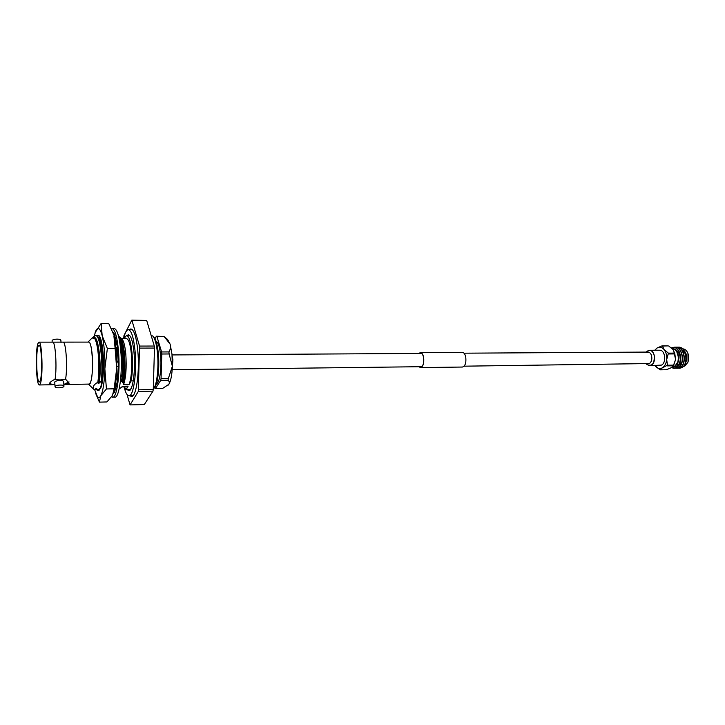 <?xml version="1.0" encoding="UTF-8"?>
<svg xmlns="http://www.w3.org/2000/svg" width="725" height="725" viewBox="0 0 725 725"><rect width="100%" height="100%" fill="white"/><g stroke="black" fill="none" stroke-linecap="round" stroke-linejoin="round"><path stroke-width="1.09" d="M649.663 365.708L661.544 365.092C666.701 362.572 665.079 349.776 659.687 350.22L649.518 350.275L646.782 351.562C649.981 349.151 652.464 350.374 654.231 355.223C654.63 363.705 652.183 366.787 646.899 364.476L649.663 365.708L651.367 365.219C656.478 362.699 654.874 349.822 649.518 350.275M672.41 348.888L672.401 348.888C678.772 348.372 680.666 363.216 674.594 366.116L672.664 366.678M672.184 367.086L674.703 366.515L678.247 361.331L674.903 366.696L671.867 367.312M674.114 368.354L676.525 367.684C680.73 364.24 681.717 359.093 679.497 352.241L680.376 360.298C680.349 354.733 678.428 350.982 674.594 349.042L671.993 348.48M671.423 367.602L673.996 368.354L676.298 367.693C678.455 366.333 679.814 363.868 680.376 360.298M679.543 368.273L681.98 367.611L683.612 366.324C688.958 360.887 685.533 346.695 678.645 347.166L678.528 347.166M678.718 368.209L681.826 367.611C688.786 364.195 686.348 346.595 678.419 347.166L677.612 347.239M677.793 368.3L680.213 367.638C687.164 364.213 684.726 346.595 676.806 347.175L676.697 347.175M676.878 368.237L679.987 367.638C686.938 364.213 684.5 346.604 676.579 347.175L675.772 347.239M675.954 368.327L678.373 367.666C685.315 364.24 682.877 346.604 674.966 347.184L674.848 347.184M672.954 367.367L674.921 368.246M675.038 368.264L678.138 367.666C685.08 364.24 682.651 346.604 674.739 347.184L673.162 347.429M685.805 353.03L685.923 362.201M685.197 363.769L685.723 362.708C687.01 359.328 686.965 355.921 685.578 352.477L682.488 348.68M683.457 366.478L684.862 365.98L687.826 362.373C689.022 359.21 688.995 356.057 687.735 352.912C686.521 350.32 684.853 348.961 682.742 348.843M655.164 349.822L657.176 347.964L661.952 345.897L668.169 345.879L662.514 346.033L664.109 349.577L668.387 353.138L674.64 353.102L672.999 349.541L668.74 346.015M661.952 345.897L662.514 346.033M668.387 353.138L666.692 359.6L667.453 365.21L673.706 365.128L675.591 359.518L674.848 353.918L668.595 353.963M674.848 353.918L674.64 353.102M667.453 365.21L662.269 367.892L660.122 369.841L666.338 369.741L671.132 367.765L673.335 365.808L667.091 365.889M673.335 365.808L673.706 365.128M660.122 369.841L655.028 365.681M673.597 350.338L675.591 359.518L673.317 365.835M678.836 364.231L677.159 364.34M676.815 364.829L678.083 365.228M678.953 365.21L680.24 364.766M687.962 353.456L688.034 361.82M685.424 353.863L680.866 348.879M680.539 348.798L679.552 348.689M675.301 366.424L675.918 366.651M676.035 366.678L677.531 366.732M677.821 366.669L681.799 362.346M674.739 366.796L675.111 366.814C677.195 366.714 678.799 365.255 679.932 362.428M676.615 365.074C679.452 360.742 679.461 356.138 676.643 351.263L674.594 349.042M675.211 366.487L675.8 366.687M675.918 366.714L676.96 366.787M674.712 366.814L674.884 366.814C677.984 366.406 679.814 363.805 680.376 359.002M678.247 361.331L678.518 357.525L676.643 351.263M671.323 347.891C674.667 346.695 677.386 348.145 679.497 352.241M655.001 365.636L655.364 366.125C657.457 368.572 659.759 369.161 662.269 367.892C664.716 366.352 666.193 363.587 666.692 359.6C667.009 355.567 666.148 352.223 664.109 349.577C661.961 347.166 659.65 346.632 657.176 347.964L654.856 350.248M464.136 366.179L649.41 363.551C651.503 361.947 652.237 359.392 651.603 355.884C650.896 353.474 649.691 352.205 647.987 352.078L646.627 352.477M648.15 352.468L648.757 352.196M419.005 353.456L420.391 352.776C421.868 352.93 422.92 354.489 423.545 357.47C424.107 363.116 423.101 366.415 420.527 367.385L419.123 366.723M418.805 353.456L420.391 352.586L462.323 352.35C463.928 352.504 465.069 354.072 465.74 357.072C466.338 362.754 465.251 366.071 462.459 367.04L420.527 367.575L418.923 366.732M420.391 352.586C421.914 352.74 422.992 354.344 423.627 357.407C424.207 363.198 423.173 366.587 420.527 367.575M124.102 386.896C125.497 392.705 127.12 395.66 128.968 395.778C133.581 396.584 137.088 371.544 135.04 350.782C133.636 337.37 131.415 330.337 128.361 329.694C126.512 329.839 124.945 332.829 123.658 338.666M127.201 389.651L128.86 390.721C132.775 391.391 135.738 370.203 134.007 352.649C132.829 341.276 130.944 335.303 128.352 334.751L127.011 335.485M111.342 328.624L114.178 328.507C117.169 329.177 119.353 336.482 120.74 350.42C122.77 372.025 119.326 398.079 114.804 397.228L111.541 396.91M111.94 328.488C114.903 329.159 117.069 336.472 118.447 350.429C120.459 372.052 117.051 398.134 112.565 397.273M119.262 388.464L119.371 387.938M115.882 388.546L114.568 389.135M116.788 384.531L114.468 392.234L113.29 393.693M112.738 332.068L114.396 333.944L117.432 347.067L118.402 366.605L116.707 365.989M118.311 366.578L116.888 384.622L115.574 383.353M114.396 333.944L113.589 334.696M114.079 336.536L114.931 335.684M114.106 336.654L115.057 336.065M119.888 343.061L120.477 342.064L119.507 340.723M116.625 342.381L115.665 345.78M117.432 347.067L115.873 347.556M115.991 348.77L117.523 348.634M121.256 359.582L122.353 357.652L121.148 356.718M118.275 360.198L116.707 362.971M116.707 366.324L118.311 366.632M120.848 376.755L122.017 375.342L120.921 375.767M122.017 375.342L120.993 374.798M117.749 377.362L116.027 379.456M96.905 335.702L98.165 335.349C101.455 334.669 104.355 354.317 103.367 371.517C102.959 378.867 102.134 384.295 100.893 387.812C101.808 384.93 102.415 380.444 102.742 374.336C102.008 383.244 100.766 388.582 98.999 390.349L97.222 390.304L96.525 389.234M97.802 389.678L99.343 389.987M97.721 335.349L98.509 335.666C100.385 337.515 101.763 343.197 102.633 352.712L103.367 371.517M94.603 389.615L97.54 396.956C98.672 398.107 99.778 397.69 100.857 395.696L106.43 388.962L114.151 388.808L116.662 368.672C116.363 378.985 115.375 386.896 113.707 392.406M95.709 393.503L99.416 402.13L100.857 395.696C103.113 390.956 104.445 381.984 104.853 368.808L107.363 348.48L115.121 348.462L113.898 335.802C115.964 344.384 116.888 355.341 116.662 368.672L115.121 348.462M113.281 333.672L108.732 323.477L101.156 323.423L95.12 332.675M99.416 402.13L106.91 401.949L112.466 395.433L114.151 388.808M106.43 388.962L104.853 368.808C105.052 355.413 104.164 344.402 102.189 335.784L101.156 323.423M107.363 348.48L102.189 335.784C100.123 328.035 97.975 326.44 95.763 330.981L94.214 336.028M100.893 387.812L98.228 390.684M138.584 389.814L153.265 389.515L154.488 348.063L154.298 346.042L139.544 346.079L138.294 391.455L130.056 404.913L127.083 394.608M153.283 388.972C156.827 386.017 158.993 367.629 157.434 352.758C156.473 343.777 154.905 338.185 152.721 335.983L151.135 335.421M153.102 336.364L153.763 337.053C155.866 339.173 157.379 344.538 158.295 353.157C159.808 367.521 157.678 385.265 154.235 387.957L153.573 388.654M156.437 383.688C159.636 383.407 161.92 367.729 160.542 354.869C159.627 346.641 158.132 342.109 156.056 341.276M171.97 354.017L172.369 366.243L169.124 353.963L161.802 354.008L161.602 351.951L168.916 351.924C170.438 349.495 170.837 346.913 170.121 344.148L171.97 354.017M168.916 351.924L169.124 353.963M129.92 395.759L131.479 396.512C136.246 397.345 139.88 371.717 137.759 350.474C136.309 336.763 134.007 329.576 130.863 328.914L129.322 329.694M118.9 337.642C123.794 338.512 126.531 370.022 123.458 382.764L123.594 384.567L129.113 384.468L131.198 380.879C132.566 372.523 132.838 363.207 132.013 352.93C130.872 341.847 129.041 336.028 126.54 335.485L123.884 338.666M131.198 380.879L133.246 380.852M130.455 389.633L126.087 389.669L128.117 386.18L122.625 386.28L120.45 388.093M124.319 386.887L126.087 389.669M129.113 384.468C131.524 377.498 132.276 367.385 131.37 354.099C130.364 344.293 128.751 339.155 126.531 338.666L121.546 338.657M123.594 384.567C125.96 377.589 126.694 367.439 125.806 354.126C125.008 345.861 123.712 340.822 121.918 339.028L120.241 337.352M119.117 338.675L119.29 338.983C123.449 344.493 125.09 371.617 122.453 382.782L123.458 382.764C125.099 374.907 125.425 365.164 124.437 353.537C123.468 344.583 121.954 339.073 119.906 337.007L118.646 336.563M88.35 384.105L88.459 384.196C91.169 387.023 93.489 369.968 92.265 355.468C91.359 345.635 89.963 341.149 88.069 342.01L87.97 342.1M92.093 338.013L94.649 338.43C96.217 340.931 97.404 346.006 98.192 353.655C99.126 364.394 99.008 373.928 97.839 382.238C93.298 384.875 92.148 387.404 94.368 389.814L93.951 389.461M120.296 342.372L122.163 352.957C123.187 363.279 123.159 372.623 122.081 380.978L120.323 382.012M119.96 342.952L122.072 357.434M122.117 358.059C122.652 366.787 122.48 374.435 121.592 380.987M119.181 338.974L120.033 341.448M117.024 348.616L118.175 360.388M114.197 337.034L116.58 343.732M114.568 338.765L116.299 344.656M40.147 380.879L39.322 381.966C36.649 382.818 35.616 352.74 38.081 346.414L38.987 345.136C41.66 344.049 42.693 375.097 40.147 380.879M37.918 343.632L38.969 342.137C42.086 340.85 43.282 377.054 40.319 383.724L39.358 384.966C36.25 385.945 35.054 351.036 37.918 343.632M54.819 384.313L51.711 384.748L49.382 383.561C49.953 382.274 51.774 380.87 54.846 379.347L55.064 379.347C57.094 367.657 55.444 341.72 52.744 342.137L38.969 342.137M60.846 340.65L60.891 340.451C61.163 338.593 52.581 338.774 52.118 340.65L52.091 340.931M64.752 384.522L88.994 384.087L90.226 382.863C94.032 376.311 92.601 340.85 88.613 342.1L63.057 342.118C65.939 341.158 67.76 367.367 65.576 379.184L69.165 383.226L63.863 384.522M63.628 381.885L63.664 381.703C63.963 379.991 55.263 380.299 54.792 382.03L54.765 382.283M55.082 386.516C55.562 384.803 64.262 384.477 63.963 386.171L63.927 386.353C63.419 388.056 54.774 388.392 55.046 386.688L55.082 386.516M139.544 346.079L131.841 320.087L123.984 335.494L123.694 338.512M154.488 348.063L139.735 348.109M132.294 320.35L146.695 320.477L154.298 346.042M131.841 320.087L146.695 320.477M130.056 404.913L144.302 404.541L152.966 391.147L138.294 391.455M152.966 391.147L153.265 389.515M65.576 379.184C61.707 380.136 58.199 380.19 55.064 379.347M52.798 342.146L63.057 342.118M49.517 383.28L52.689 384.712M69.029 381.885L63.854 384.449M119.208 388.7L119.852 388.102M115.067 388.908L115.855 388.183M122.453 382.782L122.081 380.978M114.695 337.959L116.462 341.502M98.12 389.978L99.769 388.5M94.368 389.814L96.597 388.555M93.371 337.315L95.483 335.34L97.703 336.608C101.536 341.466 103.602 367.403 101.672 381.323L101.881 381.903M102.125 383.008L102.017 382.428M98.283 337.632L98.89 338.702C102.37 343.161 104.328 366.007 102.733 378.985M98.219 337.497L100.594 339.962M114.477 337.524L115.719 338.249M96.733 388.555L97.222 390.304M95.483 335.34C100.095 334.116 103.494 364.829 101.174 381.332L101.672 381.323M121.963 386.933L126.975 386.842L128.117 386.18M94.975 338.965C98.808 344.547 100.376 371.934 98.038 383.208L97.839 382.238M93.67 337.497L94.205 337.497C98.926 336.201 101.944 369.65 99.062 383.19L98.038 383.208M101.174 381.332L99.062 383.19M131.433 387.812L130.382 389.588M168.345 378.55L168.028 380.226L160.733 380.344L161.05 378.667L168.345 378.55L172.369 366.243C171.997 375.033 170.828 381.069 168.843 384.332L168.046 385.238M165.146 337.388L167.584 339.481L170.121 344.148L164.131 336.518L156.41 336.201L164.131 336.518M154.652 387.494L155.358 388.627L162.527 388.482L168.843 384.332C169.686 382.854 169.414 381.486 168.028 380.226M156.41 336.201L154.969 338.693M161.602 351.951L156.917 336.5M161.05 378.667L161.802 354.008M155.358 388.627L160.733 380.344M172.142 356.002L172.913 359.718L172.26 368.672M172.188 369.741L421.914 366.687M172.052 354.933L421.796 353.438M464.018 353.184L647.987 352.078M655.047 349.976L655.418 349.423M646.782 351.562L646.31 352.096M646.419 363.95L646.899 364.476M133.019 395.687L128.968 395.778M132.421 329.712L128.361 329.694M113.372 333.953L112.964 332.24M96.126 394.59L96.606 395.977M88.459 384.196L94.223 389.715M61.027 342.544L60.891 340.451M63.664 381.703L63.963 386.09M39.358 384.966L51.711 384.748M52.173 342.127L52.082 340.832M54.756 382.202L55.046 386.688M95.718 388.582L96.67 388.564M96.144 388.573L96.987 390.023M88.069 342.01L92.383 337.723M129.703 335.485L126.54 335.485M93.806 336.554L93.335 337.397"/></g></svg>
